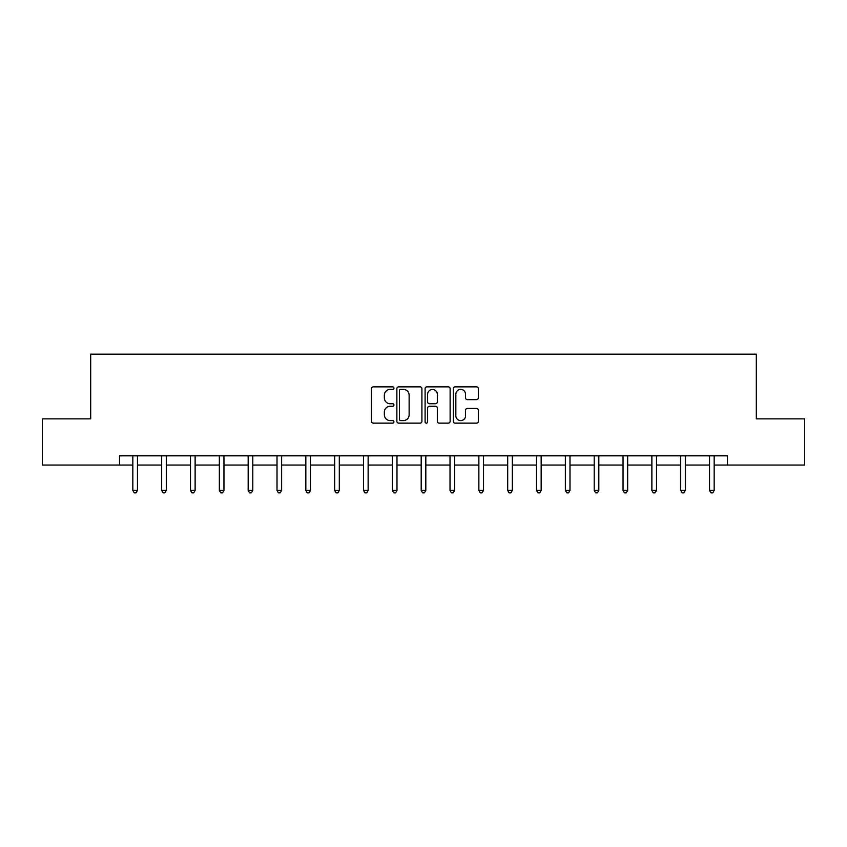<?xml version="1.0" encoding="UTF-8"?>
<svg xmlns="http://www.w3.org/2000/svg" width="847" height="847" viewBox="0 0 847 847"><rect width="100%" height="100%" fill="white"/><g stroke="black" fill="none" stroke-linecap="round" stroke-linejoin="round"><path stroke-width="1.27" d="M393.929 388.127A1.27 1.27 0 0 0 392.659 386.857L373.379 386.857A1.81 1.81 0 0 0 371.568 388.667L371.568 421.33A1.81 1.81 0 0 0 373.379 423.14L392.659 423.14A1.27 1.27 0 0 0 393.929 421.87A1.27 1.27 0 0 0 392.659 420.599L390.16 420.599A5.802 5.802 0 0 1 384.358 414.797L384.358 412.076A5.802 5.802 0 0 1 390.16 406.264L392.659 406.264A1.27 1.27 0 0 0 393.929 404.993A1.27 1.27 0 0 0 392.659 403.723L390.16 403.723A5.802 5.802 0 0 1 384.358 397.921L384.358 395.2A5.802 5.802 0 0 1 390.16 389.398L392.659 389.398A1.27 1.27 0 0 0 393.929 388.127M476.522 399.646A1.81 1.81 0 0 0 478.343 397.825L478.343 388.667A1.81 1.81 0 0 0 476.522 386.857L455.114 386.857A1.81 1.81 0 0 0 453.304 388.667L453.304 421.33A1.81 1.81 0 0 0 455.114 423.14L476.522 423.14A1.81 1.81 0 0 0 478.343 421.33L478.343 410.255A1.81 1.81 0 0 0 476.522 408.445L467.364 408.445A1.81 1.81 0 0 0 465.543 410.255L465.543 415.75A4.849 4.849 0 0 1 460.694 420.599A4.849 4.849 0 0 1 455.845 415.75L455.845 394.247A4.849 4.849 0 0 1 460.694 389.398A4.849 4.849 0 0 1 465.543 394.247L465.543 397.825A1.81 1.81 0 0 0 467.364 399.646L476.522 399.646M119.522 465.067L42.35 465.067L42.35 418.863L90.682 418.863L90.682 354.162L756.318 354.162L756.318 418.863L804.65 418.863L804.65 465.067L727.478 465.067L727.478 455.834L119.522 455.834L119.522 465.067L132.831 465.067M421.912 388.667A1.81 1.81 0 0 0 420.101 386.857L398.693 386.857A1.81 1.81 0 0 0 396.872 388.667L396.872 421.33A1.81 1.81 0 0 0 398.693 423.14L420.101 423.14A1.81 1.81 0 0 0 421.912 421.33L421.912 388.667M426.899 386.857L448.307 386.857A1.81 1.81 0 0 1 450.128 388.667L450.128 421.33A1.81 1.81 0 0 1 448.307 423.14L439.148 423.14A1.81 1.81 0 0 1 437.338 421.33L437.338 408.085A1.81 1.81 0 0 0 435.517 406.264L429.44 406.264A1.81 1.81 0 0 0 427.629 408.085L427.629 421.87A1.27 1.27 0 0 1 426.359 423.14A1.27 1.27 0 0 1 425.088 421.87L425.088 388.667A1.81 1.81 0 0 1 426.899 386.857M137.458 465.067L161.671 465.067M166.287 465.067L190.501 465.067M195.128 465.067L219.341 465.067M223.957 465.067L248.171 465.067M252.798 465.067L277.011 465.067M281.627 465.067L305.841 465.067M310.468 465.067L334.681 465.067M339.308 465.067L363.522 465.067M368.138 465.067L392.352 465.067M396.978 465.067L421.192 465.067M425.808 465.067L450.022 465.067M454.648 465.067L478.862 465.067M483.478 465.067L507.692 465.067M512.319 465.067L536.532 465.067M541.159 465.067L565.373 465.067M569.989 465.067L594.202 465.067M598.829 465.067L623.043 465.067M627.659 465.067L651.872 465.067M656.499 465.067L680.713 465.067M685.329 465.067L709.542 465.067M714.169 465.067L727.478 465.067M400.684 389.398A1.27 1.27 0 0 0 399.413 390.668L399.413 419.329A1.27 1.27 0 0 0 400.684 420.599L403.32 420.599A5.802 5.802 0 0 0 409.122 414.797L409.122 395.2A5.802 5.802 0 0 0 403.32 389.398L400.684 389.398M437.338 394.342A4.849 4.849 0 0 0 432.478 389.482A4.849 4.849 0 0 0 427.629 394.342L427.629 401.912A1.81 1.81 0 0 0 429.44 403.723L435.517 403.723A1.81 1.81 0 0 0 437.338 401.912L437.338 394.342M137.69 455.834L137.585 456.099A1.853 1.853 0 0 0 137.458 456.787L137.458 490.434L132.831 490.434L132.831 456.787A1.853 1.853 0 0 0 132.693 456.099L132.587 455.834M137.458 490.434L136.071 492.838L134.218 492.838L132.831 490.434M166.531 455.834L166.425 456.099A1.853 1.853 0 0 0 166.287 456.787L166.287 490.434L161.671 490.434L161.671 456.787A1.853 1.853 0 0 0 161.533 456.099L161.428 455.834M166.287 490.434L164.9 492.838L163.058 492.838L161.671 490.434M195.371 455.834L195.255 456.099A1.853 1.853 0 0 0 195.128 456.787L195.128 490.434L190.501 490.434L190.501 456.787A1.853 1.853 0 0 0 190.374 456.099L190.257 455.834M195.128 490.434L193.741 492.838L191.888 492.838L190.501 490.434M224.201 455.834L224.095 456.099A1.853 1.853 0 0 0 223.957 456.787L223.957 490.434L219.341 490.434L219.341 456.787A1.853 1.853 0 0 0 219.204 456.099L219.098 455.834M223.957 490.434L222.57 492.838L220.728 492.838L219.341 490.434M253.041 455.834L252.925 456.099A1.853 1.853 0 0 0 252.798 456.787L252.798 490.434L248.171 490.434L248.171 456.787A1.853 1.853 0 0 0 248.044 456.099L247.927 455.834M252.798 490.434L251.411 492.838L249.558 492.838L248.171 490.434M281.871 455.834L281.765 456.099A1.853 1.853 0 0 0 281.627 456.787L281.627 490.434L277.011 490.434L277.011 456.787A1.853 1.853 0 0 0 276.874 456.099L276.768 455.834M281.627 490.434L280.241 492.838L278.398 492.838L277.011 490.434M310.711 455.834L310.605 456.099A1.853 1.853 0 0 0 310.468 456.787L310.468 490.434L305.841 490.434L305.841 456.787A1.853 1.853 0 0 0 305.714 456.099L305.608 455.834M310.468 490.434L309.081 492.838L307.228 492.838L305.841 490.434M339.541 455.834L339.435 456.099A1.853 1.853 0 0 0 339.308 456.787L339.308 490.434L334.681 490.434L334.681 456.787A1.853 1.853 0 0 0 334.544 456.099L334.438 455.834M339.308 490.434L337.921 492.838L336.068 492.838L334.681 490.434M368.381 455.834L368.276 456.099A1.853 1.853 0 0 0 368.138 456.787L368.138 490.434L363.522 490.434L363.522 456.787A1.853 1.853 0 0 0 363.384 456.099L363.278 455.834M368.138 490.434L366.751 492.838L364.909 492.838L363.522 490.434M397.222 455.834L397.105 456.099A1.853 1.853 0 0 0 396.978 456.787L396.978 490.434L392.352 490.434L392.352 456.787A1.853 1.853 0 0 0 392.225 456.099L392.108 455.834M396.978 490.434L395.591 492.838L393.739 492.838L392.352 490.434M426.052 455.834L425.946 456.099A1.853 1.853 0 0 0 425.808 456.787L425.808 490.434L421.192 490.434L421.192 456.787A1.853 1.853 0 0 0 421.054 456.099L420.948 455.834M425.808 490.434L424.421 492.838L422.579 492.838L421.192 490.434M454.892 455.834L454.775 456.099A1.853 1.853 0 0 0 454.648 456.787L454.648 490.434L450.022 490.434L450.022 456.787A1.853 1.853 0 0 0 449.895 456.099L449.778 455.834M454.648 490.434L453.261 492.838L451.409 492.838L450.022 490.434M483.722 455.834L483.616 456.099A1.853 1.853 0 0 0 483.478 456.787L483.478 490.434L478.862 490.434L478.862 456.787A1.853 1.853 0 0 0 478.724 456.099L478.619 455.834M483.478 490.434L482.091 492.838L480.249 492.838L478.862 490.434M512.562 455.834L512.456 456.099A1.853 1.853 0 0 0 512.319 456.787L512.319 490.434L507.692 490.434L507.692 456.787A1.853 1.853 0 0 0 507.565 456.099L507.459 455.834M512.319 490.434L510.932 492.838L509.079 492.838L507.692 490.434M541.392 455.834L541.286 456.099A1.853 1.853 0 0 0 541.159 456.787L541.159 490.434L536.532 490.434L536.532 456.787A1.853 1.853 0 0 0 536.395 456.099L536.289 455.834M541.159 490.434L539.772 492.838L537.919 492.838L536.532 490.434M570.232 455.834L570.126 456.099A1.853 1.853 0 0 0 569.989 456.787L569.989 490.434L565.373 490.434L565.373 456.787A1.853 1.853 0 0 0 565.235 456.099L565.129 455.834M569.989 490.434L568.602 492.838L566.759 492.838L565.373 490.434M599.073 455.834L598.956 456.099A1.853 1.853 0 0 0 598.829 456.787L598.829 490.434L594.202 490.434L594.202 456.787A1.853 1.853 0 0 0 594.075 456.099L593.959 455.834M598.829 490.434L597.442 492.838L595.589 492.838L594.202 490.434M627.902 455.834L627.796 456.099A1.853 1.853 0 0 0 627.659 456.787L627.659 490.434L623.043 490.434L623.043 456.787A1.853 1.853 0 0 0 622.905 456.099L622.799 455.834M627.659 490.434L626.272 492.838L624.43 492.838L623.043 490.434M656.743 455.834L656.626 456.099A1.853 1.853 0 0 0 656.499 456.787L656.499 490.434L651.872 490.434L651.872 456.787A1.853 1.853 0 0 0 651.745 456.099L651.629 455.834M656.499 490.434L655.112 492.838L653.259 492.838L651.872 490.434M685.572 455.834L685.467 456.099A1.853 1.853 0 0 0 685.329 456.787L685.329 490.434L680.713 490.434L680.713 456.787A1.853 1.853 0 0 0 680.575 456.099L680.469 455.834M685.329 490.434L683.942 492.838L682.1 492.838L680.713 490.434M714.413 455.834L714.307 456.099A1.853 1.853 0 0 0 714.169 456.787L714.169 490.434L709.542 490.434L709.542 456.787A1.853 1.853 0 0 0 709.415 456.099L709.31 455.834M714.169 490.434L712.782 492.838L710.929 492.838L709.542 490.434"/></g></svg>
